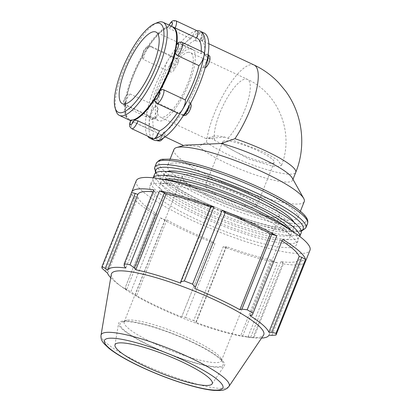 <?xml version="1.0" encoding="UTF-8"?>
<svg xmlns="http://www.w3.org/2000/svg" width="411" height="411" viewBox="0 0 411 411"><rect width="100%" height="100%" fill="white"/><g stroke="black" fill="none" stroke-linecap="round" stroke-linejoin="round"><path stroke-width="0.31" stroke-dasharray="2.06 1.54" d="M102.041 268.265L131.597 194.362L135.322 196.453L137.921 197.403A87.004 15.608 -158.2 0 0 156.848 213.982L154.855 213.566L124.852 288.579L154.855 213.566M131.597 194.362A93.554 16.784 -158.2 0 0 154.51 214.439M211.799 241.54L214.994 243.533L185.433 317.436L181.796 316.552L211.799 241.54L181.796 316.552M165.227 219.68L135.224 294.692L130.806 291.795L160.367 217.892L165.227 219.68L166.892 219.906A87.004 15.608 -158.2 0 0 212.009 241.082M160.367 217.892A93.554 16.784 -158.2 0 0 214.994 243.533M272.704 260.928L277.569 262.876L248.008 336.779L242.701 335.941L272.704 260.928L271.008 259.865L240.676 335.71L242.701 335.941M226.374 247.129L196.371 322.147L193.663 320.59L223.224 246.687L226.374 247.129L226.127 246.497A87.004 15.608 -158.2 0 0 271.008 259.865M223.224 246.687A93.554 16.784 -158.2 0 0 277.569 262.876M282.943 262.727L252.94 337.739L253.793 337.791L283.349 263.888L282.943 262.727L280.929 261.607A87.004 15.608 -158.2 0 0 299.285 259.336L301.89 260.379L305.573 261.139M283.349 263.888A93.554 16.784 -158.2 0 0 305.193 262.095M153.771 189.892L154.176 191.053L156.19 192.173A87.004 15.608 -158.2 0 0 153.01 191.798M281.992 240.892A87.004 15.608 -158.2 0 0 280.271 239.798L282.265 240.214M210.751 206.646L210.992 207.283A87.004 15.608 -158.2 0 0 210.56 207.123M225.136 212.708A87.004 15.608 -158.2 0 0 225.11 212.698L225.32 212.24M225.11 212.698L194.773 288.548M210.992 207.283L180.655 283.128M154.176 191.053L124.173 266.066M156.19 192.173L125.853 268.018M280.929 261.607L250.592 337.452A87.004 15.608 -158.2 0 0 251.83 337.611A87.004 15.608 -158.2 0 0 261.555 338.094M252.94 337.739L250.592 337.452M226.127 246.497L195.79 322.347A87.004 15.608 -158.2 0 0 240.676 335.71M196.371 322.147L195.79 322.347M135.322 196.453L105.319 271.466M137.921 197.403L107.584 273.248M156.848 213.982L126.511 289.827L124.852 288.579M110.734 277.774A87.004 15.608 -158.2 0 0 118.111 284.129A87.004 15.608 -158.2 0 0 126.511 289.827M166.892 219.906L136.555 295.75A87.004 15.608 -158.2 0 0 181.672 316.927M135.224 294.692L136.555 295.75M136.252 180.753A93.554 16.784 -158.2 0 0 136.103 181.246A93.554 16.784 -158.2 0 0 190.298 219.556A93.554 16.784 -158.2 0 0 309.981 250.237M155.045 183.542A78.953 14.164 -158.2 0 0 149.815 186.178A78.953 14.164 -158.2 0 0 217.856 228.644A78.953 14.164 -158.2 0 0 296.423 244.817A78.953 14.164 -158.2 0 0 239.803 207.103A78.953 14.164 -158.2 0 0 155.045 183.542M190.904 103.31L190.745 105.807A51.421 15.659 115.1 0 1 186.193 113.323C185.099 114.679 183.691 115.044 181.981 114.412L181.272 114.078A7.711 2.348 -64.9 0 0 181.847 115.049A7.711 2.348 -64.9 0 0 186.06 111.299A7.711 2.348 -64.9 0 0 188.834 101.574L190.766 103.022M205.176 67.815L202.546 67.301A7.711 2.348 -64.9 0 0 207.663 57.288A7.711 2.348 -64.9 0 0 207.185 54.118A7.711 2.348 -64.9 0 0 204.714 55.47L205.423 55.798C207.036 56.677 207.843 57.817 207.832 59.225A51.421 15.659 115.1 0 1 206.528 66.341L205.947 67.373M195.482 40.746L199.356 41.521A51.421 15.659 115.1 0 1 202.597 41.121L203.728 35.665C204.113 35.377 203.424 34.457 201.667 32.901A7.711 2.348 115.1 0 1 200.881 40.078L200.167 39.744A7.711 2.348 -64.9 0 0 200.958 32.567A7.711 2.348 -64.9 0 0 200.501 32.5A7.711 2.348 -64.9 0 0 194.773 40.412L195.482 40.746A7.711 2.348 115.1 0 1 201.667 32.901L200.958 32.567M199.356 41.521A4.629 1.408 -64.9 0 1 202.741 36.903A4.629 1.408 -64.9 0 1 202.597 41.121L200.881 40.078M153.786 117.9L156.339 117.777L156.699 116.971A51.421 15.659 115.1 0 1 158.004 109.86C158.209 108.252 157.526 106.988 155.954 106.064L155.245 105.73A7.711 2.348 -64.9 0 0 150.128 115.748A7.711 2.348 -64.9 0 0 150.601 118.918A7.711 2.348 -64.9 0 0 153.077 117.567L153.786 117.9A7.711 2.348 115.1 0 1 151.315 119.252A7.711 2.348 115.1 0 1 151.541 113.513A7.711 2.348 115.1 0 1 155.954 106.064M169.666 71.791C171.361 72.387 172.738 71.92 173.791 70.394A51.421 15.659 115.1 0 1 178.338 62.878L178.713 61.095L176.519 58.958A7.711 2.348 -64.9 0 0 175.944 57.982A7.711 2.348 -64.9 0 0 171.731 61.732A7.711 2.348 -64.9 0 0 168.952 71.457L169.666 71.791A7.711 2.348 115.1 0 1 171.69 63.407A7.711 2.348 115.1 0 1 176.653 58.316A7.711 2.348 115.1 0 1 177.228 59.292M163.727 132.959C165.263 133.77 165.746 134.34 165.176 134.68A51.421 15.659 115.1 0 1 161.934 135.08L157.624 133.292A7.711 2.348 -64.9 0 0 156.832 140.47A7.711 2.348 -64.9 0 0 157.29 140.531A7.711 2.348 -64.9 0 0 163.018 132.625L163.727 132.959A7.711 2.348 115.1 0 1 159.473 140.007M163.737 137.803L165.176 134.68A4.629 1.408 -64.9 0 1 161.79 139.298A4.629 1.408 -64.9 0 1 161.934 135.08M177.131 43.838L179.684 43.72L201.102 53.774A7.711 2.348 115.1 0 1 203.573 52.423M197.131 38.274A51.421 15.659 -64.9 0 0 196.556 38.048L171.536 26.54A51.421 15.659 115.1 0 1 172.743 26.838M129.059 119.92A51.421 15.659 115.1 0 1 125.638 102.39C125.627 103.803 126.429 104.944 128.047 105.817L149.465 115.871A7.711 2.348 115.1 0 1 146.989 117.222A7.711 2.348 115.1 0 1 146.516 114.053A7.711 2.348 115.1 0 1 151.633 104.034L130.215 93.985L127.523 94.247L126.942 95.28A51.421 15.659 115.1 0 1 142.725 55.814L142.566 58.311L143.922 59.713L165.34 69.762A7.711 2.348 115.1 0 1 168.12 60.037A7.711 2.348 115.1 0 1 172.332 56.286A7.711 2.348 115.1 0 1 172.908 57.263L151.489 47.208C149.779 46.577 148.371 46.941 147.272 48.298A51.421 15.659 115.1 0 1 168.294 26.941L168.993 25.066M176.093 32.109A50.723 15.448 -64.9 0 0 169.733 27.188A50.723 15.448 -64.9 0 0 132.193 78.866A50.723 15.448 -64.9 0 0 135.255 119.128M178.235 113.354A7.711 2.348 115.1 0 1 177.66 112.383L156.242 102.329L154.752 100.525M153.221 138.774A7.711 2.348 115.1 0 1 154.012 131.597L130.873 120.5M169.132 25.128A4.629 1.408 115.1 0 0 168.294 26.941C167.724 27.28 168.207 27.85 169.743 28.662L191.161 38.716A51.421 15.659 -64.9 0 0 172.908 57.263M201.102 53.774A51.421 15.659 -64.9 0 0 201.277 51.344M165.34 69.762A51.421 15.659 -64.9 0 0 151.633 104.034M149.465 115.871A51.421 15.659 -64.9 0 0 153.437 131.371A51.421 15.659 -64.9 0 0 154.012 131.597M177.295 112.917A51.421 15.659 -64.9 0 0 177.66 112.383M197.152 30.779A59.138 18.012 -64.9 0 0 196.89 30.804A7.711 2.348 115.1 0 1 197.347 30.871M191.161 38.716A7.711 2.348 115.1 0 1 196.89 30.804A59.138 18.012 -64.9 0 0 168.12 60.037A59.138 18.012 -64.9 0 0 146.516 114.053A59.138 18.012 -64.9 0 0 147.683 136.175M254.126 65.02A51.421 15.659 115.1 0 0 249.364 64.995A51.421 15.659 115.1 0 0 223.194 94.941A51.421 15.659 115.1 0 0 206.497 142.237L198.903 146.254L183.594 145.386M204.714 55.47A51.421 15.659 -64.9 0 0 200.743 39.965A51.421 15.659 -64.9 0 0 200.167 39.744M188.834 101.574A51.421 15.659 -64.9 0 0 202.546 67.301M163.018 132.625A51.421 15.659 -64.9 0 0 181.272 114.078M153.077 117.567A51.421 15.659 -64.9 0 0 157.048 133.066A51.421 15.659 -64.9 0 0 157.624 133.292M168.952 71.457A51.421 15.659 -64.9 0 0 155.245 105.73M194.773 40.412A51.421 15.659 -64.9 0 0 176.519 58.958M204.02 32.983A59.138 18.012 -64.9 0 0 200.501 32.5A59.138 18.012 -64.9 0 0 171.731 61.732A59.138 18.012 -64.9 0 0 150.128 115.748A59.138 18.012 -64.9 0 0 153.771 140.048M198.903 146.254A51.421 9.227 -158.2 0 0 249.934 172.98A51.421 9.227 -158.2 0 0 292.591 180.259A51.421 9.227 -158.2 0 0 292.195 177.942M213.211 136.298A39.554 7.095 -158.2 0 1 224.961 137.146L264.032 151.998L277.507 159.941L281.535 165.263L278.524 166.527L271.507 165.869L249.564 159.34L211.865 138.764A39.554 7.095 -158.2 0 1 213.211 136.298L205.988 138.558L211.865 138.764M224.612 140.865A27.691 4.968 -158.2 0 0 222.777 141.79A27.691 4.968 -158.2 0 0 246.641 156.683A27.691 4.968 -158.2 0 0 274.194 162.355A27.691 4.968 -158.2 0 0 254.337 149.126A27.691 4.968 -158.2 0 0 224.612 140.865M173.956 149.476A70.168 12.587 -158.2 0 0 234.429 187.221A70.168 12.587 -158.2 0 0 304.248 201.59M271.887 335.397L301.89 260.379M299.285 259.336L268.948 335.181M280.271 239.798L249.939 315.643M123.788 321.715A55.506 9.956 -158.2 0 0 121.651 322.224A55.506 9.956 -158.2 0 0 167.95 353.424A55.506 9.956 -158.2 0 0 222.993 362.759A55.506 9.956 -158.2 0 0 178.718 336.306A55.506 9.956 -158.2 0 0 123.788 321.715M127.646 320.118A52.361 9.396 21.8 0 1 179.468 333.881A52.361 9.396 21.8 0 1 221.236 358.839A52.361 9.396 21.8 0 1 221.411 360.755A52.361 9.396 21.8 0 1 169.306 350.033A52.361 9.396 21.8 0 1 124.179 321.864A52.361 9.396 21.8 0 1 125.627 320.601A52.361 9.396 21.8 0 1 127.646 320.118M122.488 321.109A57.011 10.229 -158.2 0 0 118.604 323.39A57.011 10.229 -158.2 0 0 167.847 353.676A57.011 10.229 -158.2 0 0 224.396 365.703A57.011 10.229 -158.2 0 0 184.693 338.556A57.011 10.229 -158.2 0 0 122.488 321.109M185.844 174.613A52.361 9.396 -158.2 0 0 182.376 176.355A52.361 9.396 -158.2 0 0 227.504 204.524A52.361 9.396 -158.2 0 0 279.614 215.251A52.361 9.396 -158.2 0 0 242.058 190.236A52.361 9.396 -158.2 0 0 185.844 174.613M111.319 274.307A82.02 14.714 -158.2 0 0 121.533 286.673A82.02 14.714 -158.2 0 0 247.597 337.092A82.02 14.714 -158.2 0 0 263.518 335.181M124.949 288.342A93.554 16.784 -158.2 0 0 130.806 291.795M185.433 317.436A93.554 16.784 -158.2 0 0 193.663 320.59M248.008 336.779A93.554 16.784 -158.2 0 0 253.793 337.791M166.953 171.531A70.168 12.587 -158.2 0 0 164.364 173.452A70.168 12.587 -158.2 0 0 224.838 211.197A70.168 12.587 -158.2 0 0 294.661 225.567A70.168 12.587 -158.2 0 0 294.112 222.392M172.209 163.121A70.168 12.587 -158.2 0 0 167.56 165.458A70.168 12.587 -158.2 0 0 228.033 203.204A70.168 12.587 -158.2 0 0 297.857 217.573A70.168 12.587 -158.2 0 0 247.535 184.056A70.168 12.587 -158.2 0 0 172.209 163.121M163.922 179.473A70.168 12.587 -158.2 0 0 161.169 181.446A70.168 12.587 -158.2 0 0 221.637 219.191A70.168 12.587 -158.2 0 0 291.461 233.561A70.168 12.587 -158.2 0 0 290.824 230.232M164.215 183.106A70.168 12.587 -158.2 0 0 159.566 185.443A70.168 12.587 -158.2 0 0 220.039 223.188A70.168 12.587 -158.2 0 0 289.863 237.558A70.168 12.587 -158.2 0 0 239.541 204.041A70.168 12.587 -158.2 0 0 164.215 183.106M167.411 175.112A70.168 12.587 -158.2 0 0 162.766 177.449A70.168 12.587 -158.2 0 0 223.24 215.194A70.168 12.587 -158.2 0 0 293.058 229.564A70.168 12.587 -158.2 0 0 242.742 196.047A70.168 12.587 -158.2 0 0 167.411 175.112M207.118 184.596A27.691 4.968 -158.2 0 0 205.284 185.52A27.691 4.968 -158.2 0 0 229.148 200.414A27.691 4.968 -158.2 0 0 256.7 206.086A27.691 4.968 -158.2 0 0 236.844 192.857A27.691 4.968 -158.2 0 0 207.118 184.596M224.961 137.146L206.045 138.497M164.492 179.586A78.953 14.164 -158.2 0 0 156.642 179.55A78.953 14.164 -158.2 0 0 151.412 182.181A78.953 14.164 -158.2 0 0 219.453 224.653A78.953 14.164 -158.2 0 0 298.021 240.82A78.953 14.164 -158.2 0 0 290.336 229.919M154.608 174.187A78.953 14.164 -158.2 0 0 222.654 216.659A78.953 14.164 -158.2 0 0 301.217 232.826M153.19 177.819A78.953 14.164 -158.2 0 0 153.01 178.184A78.953 14.164 -158.2 0 0 221.056 220.656A78.953 14.164 -158.2 0 0 299.619 236.823A78.953 14.164 -158.2 0 0 299.737 236.433M157.377 22.595A51.421 15.659 -64.9 0 0 127.035 62.174A51.421 15.659 -64.9 0 0 115.974 110.806M172.45 26.689A51.421 15.659 -64.9 0 0 169.389 26.268A51.421 15.659 -64.9 0 0 134.423 71.016A51.421 15.659 -64.9 0 0 128.751 119.786M189.733 48.693A39.554 12.047 -64.9 0 0 162.838 83.114A39.554 12.047 -64.9 0 0 158.476 120.629A39.554 12.047 -64.9 0 0 186.188 89.942A39.554 12.047 -64.9 0 0 192.091 49.012A39.554 12.047 -64.9 0 0 189.733 48.693M188.289 52.305A35.598 10.84 -64.9 0 0 164.081 83.284A35.598 10.84 -64.9 0 0 160.156 117.048A35.598 10.84 -64.9 0 0 185.099 89.428A35.598 10.84 -64.9 0 0 190.406 52.593A35.598 10.84 -64.9 0 0 188.289 52.305M189.548 101.907A7.711 2.348 115.1 0 1 189.363 105.596M183.589 115.25A7.711 2.348 115.1 0 1 182.556 115.383A7.711 2.348 115.1 0 1 181.981 114.412M186.193 113.323A4.629 1.408 -64.9 0 0 189.055 111.592A4.629 1.408 -64.9 0 0 190.745 105.807M205.423 55.798A7.711 2.348 115.1 0 1 207.899 54.447A7.711 2.348 115.1 0 1 208.11 54.601M206.42 63.109A7.711 2.348 115.1 0 1 203.255 67.635M206.528 66.341A4.629 1.408 -64.9 0 0 209.533 60.391A4.629 1.408 -64.9 0 0 207.832 59.225M158.004 109.86A4.629 1.408 -64.9 0 0 154.998 115.804A4.629 1.408 -64.9 0 0 156.699 116.971M178.338 62.878A4.629 1.408 -64.9 0 0 175.476 64.609A4.629 1.408 -64.9 0 0 173.791 70.394M157.541 140.803A7.711 2.348 115.1 0 1 158.333 133.626M182.155 42.369A7.711 2.348 -64.9 0 0 179.684 43.72M142.725 55.814A4.629 1.408 115.1 0 1 144.415 50.029A4.629 1.408 115.1 0 1 147.272 48.298M125.638 102.39A4.629 1.408 115.1 0 1 123.937 101.224A4.629 1.408 115.1 0 1 126.942 95.28M156.242 102.329A7.711 2.348 -64.9 0 0 156.817 103.305M132.589 121.543A7.711 2.348 -64.9 0 0 131.797 128.72M130.215 93.985A7.711 2.348 -64.9 0 0 125.802 101.43A7.711 2.348 -64.9 0 0 125.571 107.168A7.711 2.348 -64.9 0 0 128.047 105.817M151.489 47.208A7.711 2.348 -64.9 0 0 150.914 46.232A7.711 2.348 -64.9 0 0 145.951 51.324A7.711 2.348 -64.9 0 0 143.922 59.713M175.929 20.817A7.711 2.348 -64.9 0 0 169.743 28.662M206.497 142.237A51.421 9.227 -158.2 0 0 258.678 167.056A51.421 9.227 -158.2 0 0 295.745 172.379M214.655 140.074A35.598 10.84 115.1 0 1 223.805 104.199A35.598 10.84 115.1 0 1 245.285 79.056A35.598 10.84 115.1 0 1 247.401 79.344A35.598 10.84 115.1 0 1 246.903 104.194A35.598 10.84 115.1 0 1 227.745 138.456M154.706 167.369A81.393 14.601 -158.2 0 0 224.853 211.156A81.393 14.601 -158.2 0 0 305.846 227.822M301.242 230.741A79.297 14.226 21.8 0 1 224.226 212.718A79.297 14.226 21.8 0 1 156.026 172.656M307.515 223.656A81.393 14.601 21.8 0 1 226.518 206.99A81.393 14.601 21.8 0 1 156.37 163.203M164.333 159.427A79.297 14.226 -158.2 0 0 242.803 210.545A79.297 14.226 -158.2 0 0 290.988 204.58A79.297 14.226 -158.2 0 0 164.333 159.427M101.019 335.232A68.956 12.371 -158.2 0 0 160.578 371.857A68.956 12.371 -158.2 0 0 228.968 386.407M183.337 115.645L181.847 115.049M207.185 54.118L208.12 54.56M156.339 117.777C153.555 119.771 155.029 119.729 151.315 119.252L150.601 118.918M175.944 57.982L176.653 58.316C178.066 59.323 178.754 60.253 178.713 61.095M127.523 94.247C125.946 95.609 123.49 100.176 123.449 102.724C123.798 105.535 122.812 104.723 125.571 107.168L146.989 117.222M142.566 58.311C142.036 54.838 142.73 51.853 144.641 49.346C148.166 45.58 146.902 45.765 150.914 46.232L172.332 56.286M153.437 131.371L130.636 120.67M157.048 133.066L165.099 136.848M200.743 39.965L208.793 43.746M292.971 179.319L292.591 180.259M281.535 165.263C294.353 133.405 278.668 93.235 247.401 79.344L190.406 52.593M125.627 320.601L121.651 322.224M221.236 358.839L222.993 362.759M182.376 176.355L124.179 321.864M279.614 215.251L221.411 360.755M247.597 337.092L251.83 337.611M121.533 286.673L118.111 284.129M155.564 172.969L160.68 178.739L173.514 187.981L192.076 198.313L230.823 215.333L261.961 225.778L287.191 231.362L300.117 231.578L301.366 231.285M161.169 181.446L159.566 185.443M291.461 233.561L289.863 237.558M164.364 173.452L162.766 177.449M294.661 225.567L293.058 229.564M222.777 141.79L205.284 185.52M274.194 162.355L256.7 206.086M170.077 159.17L167.56 165.458M300.374 211.285L297.857 217.573M212.102 383.931L224.396 365.703M114.936 345.07L118.604 323.39M151.412 182.181L149.815 186.178M298.021 240.82L296.423 244.817M153.159 177.814L153.01 178.184M299.768 236.453L299.619 236.823M205.988 138.558L160.156 117.048M192.091 49.012L155.969 32.063M158.476 120.629L122.355 103.675"/><path stroke-width="0.62" d="M305.193 262.095A93.554 16.784 -158.2 0 0 305.424 261.632A93.554 16.784 -158.2 0 0 305.573 261.139L276.017 335.042L271.887 335.397L268.948 335.181A87.004 15.608 -158.2 0 1 261.555 338.094M153.01 191.798A87.004 15.608 -158.2 0 0 137.834 194.444L107.497 270.289A87.004 15.608 -158.2 0 1 113.205 267.525A87.004 15.608 -158.2 0 1 125.853 268.018L124.173 266.066L124.209 263.795L153.771 189.892A93.554 16.784 -158.2 0 0 131.695 192.148A93.554 16.784 -158.2 0 0 131.546 192.641L101.985 266.544L105.226 268.414L135.229 193.396L131.546 192.641M137.834 194.444L135.229 193.396M282.265 240.214L252.262 315.227L282.265 240.214M301.797 257.327L271.794 332.34L275.966 333.316L305.522 259.413L301.797 257.327L299.198 256.377A87.004 15.608 -158.2 0 0 281.992 240.892M305.522 259.413A93.554 16.784 -158.2 0 0 282.609 239.341M213.895 207.087L210.751 206.646L180.748 281.663L184.339 280.99L213.895 207.087A93.554 16.784 -158.2 0 0 159.555 190.904L129.994 264.807L134.412 267.864L164.415 192.851L159.555 190.904M210.56 207.123A87.004 15.608 -158.2 0 0 166.111 193.915L164.415 192.851M271.897 234.1L241.889 309.113L247.196 309.791L276.752 235.888L271.897 234.1L270.227 233.874A87.004 15.608 -158.2 0 0 225.136 212.708M276.752 235.888A93.554 16.784 -158.2 0 0 222.125 210.247L192.569 284.15L195.317 287.253L225.32 212.24L222.125 210.247M270.227 233.874L239.89 309.719A87.004 15.608 -158.2 0 0 194.773 288.548L195.317 287.253M241.889 309.113L239.89 309.719M180.748 281.663L180.655 283.128A87.004 15.608 -158.2 0 0 135.774 269.76L134.412 267.864M299.198 256.377L268.861 332.222A87.004 15.608 -158.2 0 0 249.939 315.643L252.262 315.227M271.794 332.34L268.861 332.222M166.111 193.915L135.774 269.76M110.734 277.774A87.004 15.608 -158.2 0 1 107.584 273.248L102.041 268.265A93.554 16.784 -158.2 0 1 101.985 266.544M305.424 261.632L309.981 250.237A93.554 16.784 -158.2 0 0 229.348 199.91A93.554 16.784 -158.2 0 0 136.252 180.753L131.695 192.148M190.766 103.022L191.233 105.858L190.73 108.211L188.829 112.27L185.978 115.214L183.337 115.645M207.899 54.447C210.828 57.175 209.569 55.932 210.026 58.835C209.651 61.984 208.29 64.825 205.947 67.373L205.176 67.815M172.743 26.838A51.421 15.659 115.1 0 1 173.052 26.972A51.421 15.659 115.1 0 1 176.771 44.65L177.131 43.838C179.915 41.85 178.441 41.886 182.155 42.369L203.573 52.423A7.711 2.348 115.1 0 1 204.051 55.593A7.711 2.348 115.1 0 1 198.934 65.606L177.511 55.552C175.944 54.632 175.261 53.368 175.466 51.76A51.421 15.659 115.1 0 1 159.679 91.227C160.732 89.701 162.104 89.233 163.804 89.824L185.222 99.878A7.711 2.348 115.1 0 1 182.448 109.603A7.711 2.348 115.1 0 1 178.235 113.354L156.817 103.305A7.711 2.348 -64.9 0 0 161.78 98.214A7.711 2.348 -64.9 0 0 163.804 89.824M156.817 103.305C155.142 101.887 154.454 100.957 154.752 100.525L155.132 98.743A51.421 15.659 115.1 0 1 134.114 120.099L137.988 120.875A7.711 2.348 -64.9 0 1 131.797 128.72C130.107 127.271 129.419 126.347 129.742 125.961C129.47 124.554 129.794 122.735 130.703 120.515L130.873 120.5A51.421 15.659 115.1 0 1 129.357 120.069A51.421 15.659 115.1 0 1 129.059 119.92M115.095 107.908L115.974 110.806A51.421 15.659 -64.9 0 0 119.36 115.378L128.751 119.786A51.421 15.659 -64.9 0 0 134.433 119.473L135.255 119.128A50.723 15.448 -64.9 0 0 160.845 88.673A50.723 15.448 -64.9 0 0 176.673 42.878A50.723 15.448 -64.9 0 0 176.093 32.109L175.836 31.262A51.421 15.659 -64.9 0 0 172.45 26.689L163.059 22.281A51.421 15.659 -64.9 0 0 159.997 21.86A51.421 15.659 -64.9 0 0 157.377 22.595L154.587 23.771A49.048 14.94 115.1 0 1 157.084 23.067A49.048 14.94 115.1 0 1 151.238 77.217A49.048 14.94 115.1 0 1 115.095 107.908A49.048 14.94 115.1 0 1 125.643 61.522A49.048 14.94 115.1 0 1 154.587 23.771M137.988 120.875L159.406 130.929A7.711 2.348 115.1 0 1 153.678 138.836A7.711 2.348 115.1 0 1 153.221 138.774L131.797 128.72M201.277 51.344A51.421 15.659 -64.9 0 0 197.131 38.274L173.052 26.972M159.406 130.929A51.421 15.659 -64.9 0 0 177.295 112.917M147.683 136.175A59.138 18.012 -64.9 0 0 150.159 138.353A59.138 18.012 -64.9 0 0 153.678 138.836A59.138 18.012 -64.9 0 0 182.448 109.603A59.138 18.012 -64.9 0 0 204.051 55.593A59.138 18.012 -64.9 0 0 200.409 31.287A59.138 18.012 -64.9 0 0 197.152 30.779M175.153 27.958A7.711 2.348 -64.9 0 0 175.929 20.817L197.347 30.871A7.711 2.348 115.1 0 1 196.571 38.007M300.374 211.285L304.248 201.59A70.168 12.587 -158.2 0 0 303.708 198.426A70.168 12.587 -158.2 0 0 246.888 165.104A70.168 12.587 -158.2 0 0 178.6 147.138A70.168 12.587 -158.2 0 0 176.525 147.559L184.981 145.16L221.339 143.48L234.933 138.718A51.421 15.659 115.1 0 0 254.126 65.02L208.793 43.746M150.159 138.353L153.771 140.048A59.138 18.012 -64.9 0 0 157.29 140.531A59.138 18.012 -64.9 0 0 186.06 111.299A59.138 18.012 -64.9 0 0 207.663 57.288A59.138 18.012 -64.9 0 0 204.02 32.983L200.409 31.287M303.708 198.426L292.195 177.942A51.421 9.227 -158.2 0 0 221.339 143.48M176.525 147.559A70.168 12.587 -158.2 0 0 173.956 149.476L170.077 159.17M107.497 270.289L105.226 268.414M228.968 386.407L263.518 335.181A82.02 14.714 -158.2 0 0 206.404 296.12A82.02 14.714 -158.2 0 0 116.909 271.024A82.02 14.714 -158.2 0 0 111.319 274.307L101.019 335.232C100.798 337.965 101.389 340.226 102.781 342.014L104.06 343.704L109.182 348.528C116.544 354.292 127.297 360.493 141.441 367.121C158.225 374.894 174.721 381.089 190.93 385.713C200.095 388.287 207.776 389.854 213.977 390.414L220.877 390.45C223.332 390.337 225.624 389.458 227.74 387.809L228.968 386.407A68.956 12.371 -158.2 0 0 180.953 353.568A68.956 12.371 -158.2 0 0 105.714 332.468A68.956 12.371 -158.2 0 0 101.019 335.232M276.017 335.042A93.554 16.784 -158.2 0 0 275.966 333.316M253.053 313.244A93.554 16.784 -158.2 0 0 247.196 309.791M192.569 284.15A93.554 16.784 -158.2 0 0 184.339 280.99M129.994 264.807A93.554 16.784 -158.2 0 0 124.209 263.795M294.112 222.392A70.168 12.587 -158.2 0 0 237.27 189.07A70.168 12.587 -158.2 0 0 169.008 171.115A70.168 12.587 -158.2 0 0 166.953 171.531M118.507 342.969A52.361 9.396 -158.2 0 0 114.936 345.07A52.361 9.396 -158.2 0 0 160.167 372.885A52.361 9.396 -158.2 0 0 212.102 383.931A52.361 9.396 -158.2 0 0 175.641 358.993A52.361 9.396 -158.2 0 0 118.507 342.969M290.824 230.232A70.168 12.587 -158.2 0 0 233.787 196.946A70.168 12.587 -158.2 0 0 165.813 179.109A70.168 12.587 -158.2 0 0 163.922 179.473M290.336 229.919A78.953 14.164 -158.2 0 0 164.492 179.586M299.768 236.453L301.217 232.826A78.953 14.164 -158.2 0 0 244.596 195.112A78.953 14.164 -158.2 0 0 159.838 171.557A78.953 14.164 -158.2 0 0 154.608 174.187L153.159 177.814M299.737 236.433A78.953 14.164 -158.2 0 0 241.971 198.667A78.953 14.164 -158.2 0 0 158.24 175.554A78.953 14.164 -158.2 0 0 153.19 177.819M119.36 115.378A51.421 15.659 -64.9 0 0 155.389 75.485A51.421 15.659 -64.9 0 0 163.059 22.281M134.433 119.473A51.421 15.659 -64.9 0 0 164.78 79.893A51.421 15.659 -64.9 0 0 175.836 31.262M153.616 31.739A39.554 12.047 -64.9 0 0 126.716 66.161A39.554 12.047 -64.9 0 0 122.355 103.675A39.554 12.047 -64.9 0 0 150.072 72.988A39.554 12.047 -64.9 0 0 155.969 32.063A39.554 12.047 -64.9 0 0 153.616 31.739M185.222 99.878A51.421 15.659 -64.9 0 0 198.934 65.606M189.363 105.596A7.711 2.348 115.1 0 1 183.589 115.25M208.11 54.601A7.711 2.348 115.1 0 1 206.42 63.109M159.473 140.007A7.711 2.348 115.1 0 1 157.541 140.803L159.761 141.071L160.989 140.619L163.737 137.803M176.771 44.65A4.629 1.408 115.1 0 1 178.472 45.816A4.629 1.408 115.1 0 1 175.466 51.76M177.511 55.552A7.711 2.348 -64.9 0 0 181.924 48.108A7.711 2.348 -64.9 0 0 182.155 42.369M169.132 25.128A4.629 1.408 115.1 0 1 171.957 22.358A4.629 1.408 115.1 0 1 171.634 26.304M134.114 120.099A4.629 1.408 115.1 0 1 130.724 124.718A4.629 1.408 115.1 0 1 130.873 120.5M159.679 91.227A4.629 1.408 115.1 0 1 157.994 97.011A4.629 1.408 115.1 0 1 155.132 98.743M292.971 179.319L295.745 172.379A51.421 9.227 -158.2 0 0 234.933 138.718M301.366 231.285L305.846 227.822A81.393 14.601 -158.2 0 0 247.479 188.942A81.393 14.601 -158.2 0 0 160.095 164.657A81.393 14.601 -158.2 0 0 154.706 167.369L155.564 172.969M156.026 172.656A79.297 14.226 21.8 0 1 161.138 167.421A79.297 14.226 21.8 0 1 252.19 193.699A79.297 14.226 21.8 0 1 301.242 230.741M154.706 167.369L156.37 163.203A81.393 14.601 21.8 0 1 161.764 160.49A81.393 14.601 21.8 0 1 249.143 184.775A81.393 14.601 21.8 0 1 307.515 223.656L305.846 227.822M108.617 338.33A63.833 11.451 21.8 0 1 210.566 374.678A63.833 11.451 21.8 0 1 171.783 379.476A63.833 11.451 21.8 0 1 108.617 338.33M157.028 140.562L157.541 140.803M168.993 25.066L171.156 22.019L172.481 21.002L173.704 20.55L175.929 20.817M130.636 120.67L129.357 120.069M165.099 136.848L183.414 145.443M295.745 172.379C306.58 145.874 302.537 113.868 285.45 90.893L278.781 82.888C271.671 75.383 263.451 69.423 254.126 65.02M156.37 163.203C158.528 160.388 160.84 159.078 163.311 159.263L169.625 159.139C178.544 159.704 190.493 162.253 205.479 166.784C218.041 170.611 230.977 175.297 244.283 180.845C266.749 190.319 284.124 199.438 296.408 208.202C300.847 211.424 304.027 214.347 305.948 216.977C307.664 219.13 308.188 221.354 307.515 223.656"/></g></svg>
